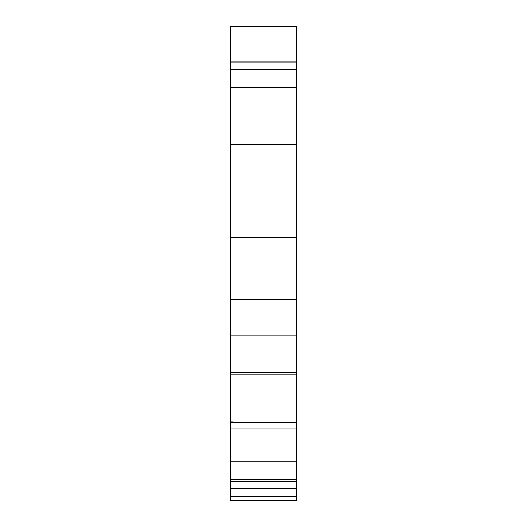 <?xml version="1.0" encoding="UTF-8"?>
<svg xmlns="http://www.w3.org/2000/svg" width="527" height="527" viewBox="0 0 527 527"><rect width="100%" height="100%" fill="white"/><g stroke="black" fill="none" stroke-linecap="round" stroke-linejoin="round"><path stroke-width="0.79" d="M230.22 488.621L230.22 479.557L296.78 479.557L230.22 479.557L230.22 421.916L232.993 421.916L232.993 422.358L296.78 422.364L232.993 422.358L296.78 422.351L296.78 500.65L230.22 500.65L230.22 488.792L296.78 488.852L230.22 488.621L296.78 488.621M296.78 500.65L230.22 500.65L296.78 500.65M230.22 427.99L296.78 427.99M232.993 421.916L230.22 421.916L230.22 372.826L296.78 372.826L296.78 422.351L230.22 422.371M296.78 374.849L230.22 374.849L296.78 374.862M230.22 372.826L230.22 335.87L296.78 335.87L296.78 372.826M230.22 335.87L230.22 299.296L296.78 299.296L296.78 335.87M230.22 299.296L230.22 191.011L296.78 191.011L296.78 299.296M296.78 191.011L296.78 87.693L230.22 87.693L230.22 191.011M296.78 87.693L296.78 61.85L230.22 61.85L230.22 87.693M230.22 61.85L296.78 61.85L296.78 26.35L230.22 26.35L230.22 62.1L296.78 62.1M235.694 479.557L232.427 479.557M296.78 496.539L230.22 496.539M230.22 488.542L296.78 488.542M230.22 481.777L296.78 481.777M230.22 461.224L296.78 461.224M230.22 422.509L296.78 422.509M230.22 374.842L296.78 374.842M230.22 237.321L296.78 237.321M230.22 144.701L296.78 144.701M296.78 69.505L230.22 69.505"/></g></svg>
